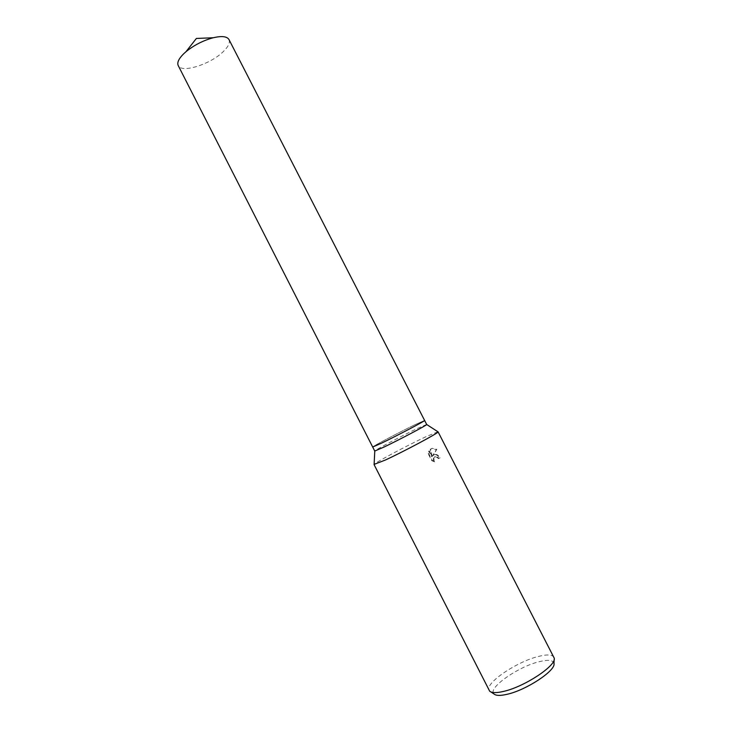 <?xml version="1.0" encoding="UTF-8"?>
<svg xmlns="http://www.w3.org/2000/svg" width="732" height="732" viewBox="0 0 732 732"><rect width="100%" height="100%" fill="white"/><g stroke="black" fill="none" stroke-linecap="round" stroke-linejoin="round"><path stroke-width="0.55" stroke-dasharray="3.66 2.75" d="M426.692 424.45L416.792 428.732C400.99 436.29 373.695 450.738 374.738 451.04M414.779 424.807C399.05 432.392 371.819 446.749 372.689 447.023C371.691 446.813 399.013 432.42 414.779 424.807L424.633 420.442L414.779 424.807M437.892 431.761L425.621 436.876C406.891 445.614 374.94 462.661 374.116 464.399M434.671 454.499L432.978 455.606L436.821 449.338L432.072 448.304L430.745 449.036L432.209 456.503L429.318 450.866L428.668 453.447L432.228 460.391L435.11 461.553C433.362 459.403 433.408 457.71 435.256 456.466L437.882 457.198L438.761 458.378L440.133 457.784C438.715 455.258 436.894 454.16 434.671 454.499M553.932 657.199C552.193 654.518 546.996 654.28 538.331 656.467C516.508 661.746 484.538 683.468 489.077 690.386M553.968 663.375C553.108 660.044 548.186 659.486 539.2 661.691C517.863 666.724 486.972 688.528 494.073 694.028M434.634 461.846L431.752 460.684L428.193 453.739L428.842 451.159L431.734 456.786L430.27 449.32L431.596 448.579L436.345 449.631L432.502 455.899L433.966 454.856C436.263 454.352 438.157 455.432 439.658 458.076L438.294 458.671L437.407 457.491L434.781 456.75C432.932 457.994 432.887 459.696 434.634 461.846L435.11 461.553M438.294 458.671L438.761 458.378M428.193 453.739L428.668 453.447M431.752 460.684L432.228 460.391M439.658 458.076L440.133 457.784M432.502 455.899L432.978 455.606M428.842 451.159L429.318 450.866M431.734 456.786L432.209 456.503M430.27 449.32L430.745 449.036M436.345 449.631L436.821 449.338M228.988 39.565C230.287 42.612 228.402 46.61 223.315 51.569C210.615 64.297 181.426 73.557 178.215 65.551M490.815 691.905L489.662 691.164M434.442 454.572L433.966 454.856M432.072 448.304L431.596 448.579M435.256 456.466L434.781 456.75M554.151 659.495L554.225 658.123"/><path stroke-width="1.1" d="M374.738 451.04L383.943 447.087C399.452 439.712 427.25 425.008 426.692 424.496L228.988 39.565C227.057 36.38 221.796 35.777 213.222 37.753C203.157 40.489 194.072 45.137 185.974 51.707L183.348 54.104C178.645 58.899 176.934 62.723 178.215 65.551L372.689 447.023L381.857 442.997C397.696 435.394 426.079 420.415 424.633 420.442C426.079 420.415 397.696 435.394 381.857 442.997L372.689 447.023L374.738 451.04M374.116 464.399L385.435 459.998C404.705 451.095 439.118 432.667 438.065 431.871L437.892 431.761M374.061 464.564L489.662 691.164C491.73 692.994 496.342 693.085 503.497 691.42C524.478 686.826 556.659 665.489 554.225 658.123L438.056 431.816M490.815 691.905L494.073 694.028C496.031 695.748 500.331 695.848 506.974 694.32C526.454 690.12 556.201 670.338 553.968 663.375L554.151 659.495M374.775 451.058L374.107 464.6M426.692 424.496L438.065 431.871M213.222 37.753L196.386 38.448L185.974 51.707"/></g></svg>
